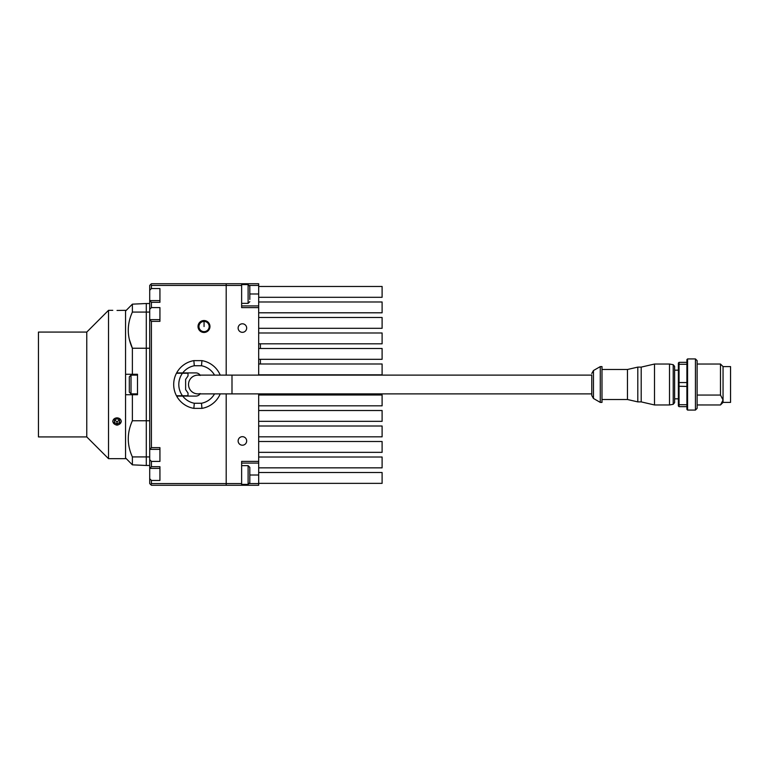 <?xml version="1.0" encoding="UTF-8"?>
<svg xmlns="http://www.w3.org/2000/svg" width="769" height="769" viewBox="0 0 769 769"><rect width="100%" height="100%" fill="white"/><g stroke="black" fill="none" stroke-linecap="round" stroke-linejoin="round"><path stroke-width="1.15" d="M241.629 284.607L248.108 284.607L249.819 286.308L249.819 299.439M249.819 479.202L249.819 469.561M249.819 480.904L249.819 482.692L248.108 484.393L248.108 465.639L249.819 467.35L249.819 480.904M129.317 392.171L129.317 376.829L129.317 392.171L131.018 393.882L129.317 392.171M137.497 393.882L131.018 393.882L137.497 393.882M209.966 326.498A5.969 5.969 0 0 0 201.017 321.327A5.969 5.969 0 0 0 201.017 331.67A5.969 5.969 0 0 0 209.966 326.498M241.629 283.732L241.629 285.434L151.416 285.434L150.916 284.232L151.416 283.732L226.201 283.732L226.201 375.118L226.201 283.732L258.682 283.732L258.682 285.434L249.579 285.434M159.933 461.41L151.416 461.41L149.705 459.708L149.705 449.356L151.416 447.645L159.933 447.645L159.933 461.41L159.933 449.356L149.705 449.356L149.705 319.644L151.416 321.355L151.416 447.645M151.416 321.355L159.933 321.355L159.933 307.59L159.933 319.644L149.705 319.644L149.705 300.602L151.416 302.313L151.416 307.59L149.705 309.292M159.933 307.59L151.416 307.59M151.416 302.313L159.933 302.313L159.933 288.548L159.933 300.602L149.705 300.602L149.705 285.434L150.916 284.232M159.933 288.548L151.416 288.548L149.705 290.259M151.416 285.434L151.416 288.548M159.933 480.452L151.416 480.452L149.705 478.741L149.705 468.398L151.416 466.687L159.933 466.687L159.933 480.452L159.933 468.398L149.705 468.398L149.705 459.708M151.416 480.452L151.416 483.566L226.201 483.566L226.201 485.268L151.416 485.268L149.705 483.566L149.705 478.741M150.916 484.768L151.416 483.566M151.416 461.41L151.416 466.687M241.629 483.566L241.629 485.268L226.201 485.268L226.201 393.882L226.201 483.566L241.629 483.566L241.629 461.381L258.682 461.381L258.682 463.082L241.629 463.082M132.383 394.728L132.383 420.749C126.904 432.841 126.904 444.895 132.383 456.921L146.293 456.921L146.293 465.485L132.383 464.841L125.558 457.959L125.558 394.728L137.497 394.728L137.497 374.272L137.497 375.118L137.497 374.272L125.558 374.272L125.558 311.041L132.383 304.159L146.293 303.515L146.293 348.251L146.293 312.079L132.383 312.079C126.904 324.162 126.904 336.226 132.383 348.251L132.383 374.272M132.383 304.159L132.383 312.079M129.346 339.417L132.383 348.251L146.293 348.251L146.293 456.921L146.293 420.749L132.383 420.749M132.383 456.921L132.383 464.841M86.772 436.927L86.772 332.073L38.45 332.073L38.45 436.927L86.772 436.927L108.516 458.67L125.558 458.67L125.558 310.33L117.032 310.455M86.772 332.073L108.516 310.33L108.516 458.67M117.032 417.836C114.446 418.076 113.024 419.326 112.774 421.585C115.619 426.276 118.455 426.276 121.3 421.585C121.05 419.326 119.628 418.076 117.032 417.836M114.475 422.556L114.475 419.999L117.032 418.721L119.599 419.999L119.599 422.556L117.032 423.834L114.475 422.556M119.599 419.999L117.032 421.787L114.475 419.999M113.024 420.326A4.162 3.605 180 0 0 112.88 421.277A4.162 3.605 180 0 0 117.59 424.844A4.162 3.605 180 0 0 121.05 420.326M117.032 421.787L117.032 423.834M249.579 483.566L258.682 483.566L258.682 463.082M258.682 483.566L258.682 485.268L238.14 485.268M242.398 323.797A4.258 4.258 0 0 1 246.09 330.199A4.258 4.258 0 0 1 238.707 330.199A4.258 4.258 0 0 1 242.398 323.797M242.398 436.677A4.258 4.258 0 0 1 246.09 443.069A4.258 4.258 0 0 1 238.707 443.069A4.258 4.258 0 0 1 242.398 436.677M241.629 305.918L258.682 305.918L258.682 285.434M258.682 305.918L258.682 375.118M241.629 285.434L241.629 307.619L258.682 307.619M242.398 445.203A4.258 4.258 0 0 0 246.09 438.801A4.258 4.258 0 0 0 238.707 438.801A4.258 4.258 0 0 0 242.398 445.203M242.398 332.323A4.258 4.258 0 0 0 246.09 325.931A4.258 4.258 0 0 0 238.707 325.931A4.258 4.258 0 0 0 242.398 332.323M258.682 393.882L258.682 461.381M258.682 312.8L382.106 312.8L382.106 301.977L258.682 301.977M258.682 374.82L382.106 374.82L382.106 363.997L258.682 363.997M258.682 436.84L382.106 436.84L382.106 426.007L258.682 426.007M258.682 359.315L382.106 359.315L382.106 348.492L258.682 348.492M258.682 421.335L382.106 421.335L382.106 410.511L258.682 410.511M258.682 297.305L382.106 297.305L382.106 286.472L258.682 286.472M258.682 483.355L382.106 483.355L382.106 472.522L258.682 472.522M258.682 452.345L382.106 452.345L382.106 441.512L258.682 441.512M258.682 328.305L382.106 328.305L382.106 317.482L258.682 317.482M258.682 467.85L382.106 467.85L382.106 457.017L258.682 457.017M258.682 405.83L382.106 405.83L382.106 395.006L258.682 395.006M258.682 343.81L382.106 343.81L382.106 332.987L258.682 332.987M260.412 359.315L260.412 363.997M260.412 343.81L260.412 348.492M176.466 395.756L188.011 395.756L188.011 393.026L185.627 389.614L185.627 379.386L188.011 375.974L188.011 373.244L176.466 373.244A24.214 24.214 0 0 0 176.466 395.756A24.214 24.214 0 0 1 176.466 373.244M193.846 360.632L194.307 365.746L201.488 365.746L201.949 360.632L193.846 360.632A24.214 24.214 0 0 0 176.649 372.907L195.855 372.907A5.114 5.114 0 0 1 200.065 375.118M214.532 393.882A19.1 19.1 0 0 1 201.488 403.254L201.949 408.368A24.214 24.214 0 0 0 220.222 393.882M220.222 375.118A24.214 24.214 0 0 0 201.949 360.632M201.488 403.254L194.307 403.254L193.846 408.368L201.949 408.368M176.649 396.093A24.214 24.214 0 0 0 193.846 408.368A24.214 24.214 0 0 1 176.649 396.093L195.855 396.093A5.114 5.114 0 0 0 200.065 393.882M177.379 396.093L182.724 396.093A19.1 19.1 0 0 0 194.307 403.254M194.307 365.746A19.1 19.1 0 0 0 182.724 372.907L177.379 372.907M679.056 406.666L686.9 406.666L679.056 406.666L678.373 405.984L678.373 404.254L679.056 406.666L679.056 404.725L678.373 404.254L678.373 363.016L678.373 364.746L679.056 364.275L678.373 364.746M686.9 404.725L679.056 404.725L679.056 382.558L686.9 382.558L686.9 386.442L678.373 386.23L678.373 382.77L679.056 382.558L678.373 382.77M679.056 362.334L678.373 363.016L679.056 362.334L686.9 362.334L686.9 364.275L679.056 364.275L679.056 362.334M679.056 382.558L679.056 364.275M723.052 402.398L723.052 366.602L730.55 366.602L730.55 402.398L723.052 402.398L720.486 404.965L697.127 404.955L720.486 404.965L723.052 400.005L720.486 395.055L697.127 395.055M723.052 366.602L720.486 364.035L720.486 395.055M695.426 358.921L695.426 410.079L697.127 408.368L697.127 360.632L695.426 358.921L687.582 358.921L687.582 410.079L686.9 409.396L686.9 359.604L687.582 358.921M679.056 386.442L678.373 386.23M679.056 404.725L678.373 404.254M200.257 393.574A9.382 9.382 0 0 1 189.78 379.809A9.382 9.382 0 0 1 200.257 375.426M189.78 379.809A9.382 9.382 0 0 1 197.902 375.118L231.998 375.118L231.998 393.882L197.902 393.882A9.382 9.382 0 0 1 189.78 379.809M591.765 374.964L591.765 395.516L593.466 398.467L600.281 402.398L600.281 366.602L593.466 370.533L593.466 398.467M600.281 402.398L601.992 402.398L601.992 366.602L600.281 366.602M601.992 399.505L627.456 399.505L627.456 369.495L601.992 369.495M627.456 399.505L637.799 401.889L637.799 367.111L627.456 369.495M637.799 401.889L641.202 401.889L641.202 367.111L637.799 367.111M641.202 401.889L654.496 404.965L654.496 364.035L641.202 367.111M669.511 364.035L673.211 364.689L673.211 404.311L669.511 404.965L669.511 364.035L654.496 364.035M673.211 364.689L674.624 366.371L674.624 402.629L673.211 404.311M204.064 321.423A5.114 5.114 0 0 0 198.95 326.527A5.114 5.114 0 0 0 204.064 331.641A5.114 5.114 0 0 0 209.178 326.527A5.114 5.114 0 0 0 204.064 321.423L204.064 326.527M149.705 303.515L146.293 303.515L146.293 312.079L149.705 312.079M149.705 456.921L146.293 456.921L146.293 465.485L149.705 465.485M149.705 420.749L146.293 420.749L146.293 348.251L149.705 348.251M241.629 303.361L248.108 303.361L248.108 284.607M137.497 375.118L131.018 375.118L131.018 393.882M249.819 475.021L258.682 475.021M249.819 293.979L258.682 293.979M182.474 395.756A19.1 19.1 0 0 1 182.474 373.244M201.488 365.746A19.1 19.1 0 0 1 214.532 375.118M248.108 303.361L249.819 301.65M241.629 484.393L248.108 484.393M241.629 465.639L248.108 465.639M131.018 375.118L129.317 376.829L131.018 375.118M108.516 310.33L112.774 310.33M720.486 364.035L697.127 364.035M695.426 410.079L687.582 410.079M591.765 375.118L231.998 375.118M591.765 393.882L231.998 393.882M593.466 370.533L591.765 373.484M669.511 404.965L654.496 404.965M678.373 370.177L674.624 370.177M678.373 398.823L674.624 398.823"/></g></svg>

